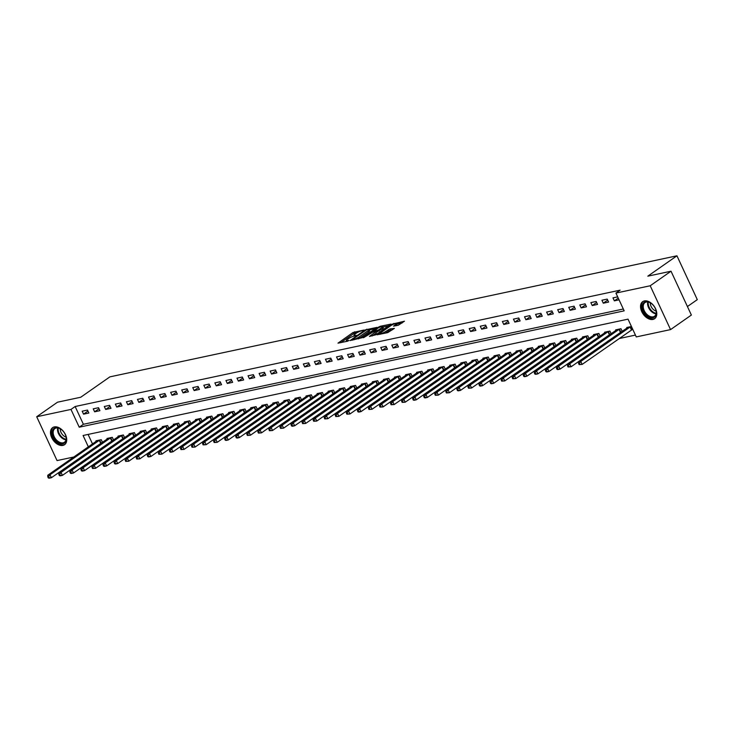 <?xml version="1.0" encoding="UTF-8"?>
<svg xmlns="http://www.w3.org/2000/svg" width="734" height="734" viewBox="0 0 734 734"><rect width="100%" height="100%" fill="white"/><g stroke="black" fill="none" stroke-linecap="round" stroke-linejoin="round"><path stroke-width="1.1" d="M363.963 330.043L353.017 332.502L337.989 343.154L347.586 341.2L348.989 340.42L347.531 340.659A4.193 0.844 -24.9 0 1 346.347 340.594A4.193 0.844 -24.9 0 1 347.365 339.42L348.595 338.567A4.193 0.844 -24.9 0 1 353.99 336.144L356.366 335.355L355.137 335.346A4.193 0.844 -24.9 0 1 353.953 335.282A4.193 0.844 -24.9 0 1 354.972 334.108L356.192 333.254A4.193 0.844 -24.9 0 1 361.587 330.832L363.963 330.043M652.948 319.428A10.404 6.734 55 0 1 642.397 312.877A10.404 6.734 55 0 1 642.7 301.656A10.404 6.734 55 0 1 644.369 300.94A10.404 6.734 55 0 1 654.93 307.491A10.404 6.734 55 0 1 654.618 318.712A10.404 6.734 55 0 1 652.948 319.428M62.885 445.41A10.404 6.734 55 0 1 52.334 438.859A10.404 6.734 55 0 1 52.637 427.638A10.404 6.734 55 0 1 54.307 426.922A10.404 6.734 55 0 1 64.867 433.473A10.404 6.734 55 0 1 64.555 444.694A10.404 6.734 55 0 1 62.885 445.41M398.305 325.235L404.434 321.226L392.139 324.153L377.102 334.796L387.717 332.63L394.397 328.392L389.956 328.942L385.8 331.429A3.505 0.706 -24.9 0 1 382.442 333.108A3.505 0.706 -24.9 0 1 380.304 333.392A3.505 0.706 -24.9 0 1 381.157 332.419L390.837 325.648A3.505 0.706 -24.9 0 1 394.195 323.96A3.505 0.706 -24.9 0 1 396.342 323.676A3.505 0.706 -24.9 0 1 395.488 324.657L393.552 326.153L398.305 325.235M73.868 456.998L57.05 460.585L36.7 416.747L57.518 402.195L80.74 397.241L109.889 376.863L676.95 255.799L647.801 276.168L671.023 271.213L650.205 285.765L670.555 329.603L636.277 336.924L628.029 319.152L83.08 435.491L88.364 446.868M36.7 416.747L70.978 409.425L79.235 427.197L624.175 310.849L615.927 293.077L650.205 285.765M615.927 293.077L620.092 290.169L75.143 406.517L70.978 409.425M377.111 327.355L365.128 329.915L350.1 340.567L362.403 337.64L377.111 327.355M380.322 326.272L390.938 324.107L375.9 334.759L369.459 336.429L376.065 331.529L372.789 332.126L363.449 337.741L378.634 327.034L380.322 326.272L380.607 326.887M75.143 406.517L83.392 424.289L623.322 309.014M83.557 414.159L88.86 413.031L87.484 410.067L82.18 411.205L83.557 414.159L87.961 411.086M94.613 411.802L99.925 410.673L98.549 407.709L93.236 408.838L94.613 411.802L99.017 408.728M105.668 409.444L110.981 408.306L109.605 405.342L104.292 406.48L105.668 409.444L110.072 406.361M116.734 407.076L122.037 405.948L120.66 402.984L115.357 404.122L116.734 407.076L121.138 404.003M127.789 404.718L133.093 403.59L131.716 400.626L126.413 401.755L127.789 404.718L132.193 401.645M138.845 402.36L144.158 401.223L142.781 398.259L137.469 399.397L138.845 402.36L143.249 399.278M149.901 399.993L155.213 398.865L153.837 395.901L148.525 397.039L149.901 399.993L154.305 396.92M160.966 397.635L166.269 396.507L164.893 393.543L159.59 394.672L160.966 397.635L165.37 394.562M172.022 395.277L177.325 394.14L175.949 391.176L170.646 392.314L172.022 395.277L176.426 392.195M183.078 392.91L188.39 391.782L187.014 388.818L181.702 389.956L183.078 392.91L187.482 389.837M194.134 390.552L199.446 389.424L198.07 386.46L192.758 387.589L194.134 390.552L198.538 387.479M205.199 388.194L210.502 387.057L209.126 384.093L203.823 385.231L205.199 388.194L209.603 385.111M216.255 385.836L221.558 384.699L220.182 381.735L214.878 382.873L216.255 385.836L220.659 382.753M227.311 383.469L232.623 382.341L231.247 379.377L225.934 380.506L227.311 383.469L231.715 380.396M238.367 381.111L243.679 379.973L242.303 377.01L236.99 378.148L238.367 381.111L242.771 378.028M249.432 378.753L254.735 377.615L253.358 374.652L248.055 375.79L249.432 378.753L253.836 375.67M260.487 376.386L265.791 375.257L264.414 372.294L259.111 373.423L260.487 376.386L264.891 373.312M271.543 374.028L276.856 372.89L275.479 369.927L270.167 371.065L271.543 374.028L275.947 370.945M282.599 371.67L287.911 370.532L286.535 367.569L281.223 368.707L282.599 371.67L287.003 368.587M293.664 369.303L298.967 368.174L297.591 365.211L292.288 366.339L293.664 369.303L298.068 366.229M304.72 366.945L310.023 365.807L308.647 362.853L303.344 363.981L304.72 366.945L309.124 363.862M315.776 364.587L321.088 363.449L319.712 360.486L314.4 361.623L315.776 364.587L320.18 361.504M326.832 362.22L332.144 361.091L330.768 358.128L325.456 359.256L326.832 362.22L331.236 359.146M337.897 359.862L343.2 358.724L341.824 355.77L336.521 356.898L337.897 359.862L342.301 356.779M348.953 357.504L354.256 356.366L352.88 353.403L347.577 354.54L348.953 357.504L353.357 354.421M360.009 355.137L365.321 354.008L363.945 351.045L358.632 352.173L360.009 355.137L364.413 352.063M371.065 352.779L376.377 351.641L375.001 348.687L369.688 349.815L371.065 352.779L375.469 349.696M382.13 350.421L387.433 349.283L386.056 346.32L380.753 347.457L382.13 350.421L386.534 347.338M393.185 348.054L398.489 346.925L397.122 343.962L391.809 345.09L393.185 348.054L397.589 344.98M404.241 345.696L409.554 344.558L408.177 341.604L402.865 342.732L404.241 345.696L408.645 342.613M415.297 343.338L420.61 342.2L419.233 339.236L413.921 340.374L415.297 343.338L419.701 340.255M426.362 340.971L431.665 339.842L430.289 336.878L424.986 338.007L426.362 340.971L430.766 337.897M437.418 338.613L442.721 337.475L441.354 334.521L436.042 335.649L437.418 338.613L441.822 335.53M448.474 336.255L453.786 335.117L452.41 332.153L447.098 333.291L448.474 336.255L452.878 333.172M459.53 333.887L464.842 332.759L463.466 329.795L458.154 330.924L459.53 333.887L463.934 330.814M470.595 331.529L475.898 330.401L474.522 327.437L469.219 328.566L470.595 331.529L474.999 328.447M481.651 329.171L486.954 328.034L485.587 325.07L480.275 326.208L481.651 329.171L486.055 326.089M492.707 326.804L498.019 325.676L496.643 322.712L491.33 323.85L492.707 326.804L497.111 323.731M503.763 324.446L509.075 323.318L507.699 320.354L502.386 321.483L503.763 324.446L508.167 321.364M514.828 322.088L520.131 320.951L518.755 317.987L513.451 319.125L514.828 322.088L519.232 319.006M525.883 319.721L531.187 318.593L529.82 315.629L524.507 316.767L525.883 319.721L530.287 316.648M536.939 317.363L542.252 316.235L540.875 313.271L535.563 314.4L536.939 317.363L541.343 314.29M547.995 315.005L553.308 313.868L551.931 310.904L546.628 312.042L547.995 315.005L552.399 311.922M559.06 312.638L564.363 311.51L562.987 308.546L557.684 309.684L559.06 312.638L563.464 309.564M570.116 310.28L575.419 309.152L574.052 306.188L568.74 307.317L570.116 310.28L574.52 307.207M581.172 307.922L586.484 306.784L585.108 303.821L579.796 304.959L581.172 307.922L585.576 304.839M592.228 305.555L597.54 304.427L596.164 301.463L590.861 302.601L592.228 305.555L596.632 302.481M603.293 303.197L608.596 302.069L607.22 299.105L601.917 300.234L603.293 303.197L607.697 300.123M617.689 296.866L612.973 297.876L614.349 300.839L619.065 299.83M99.384 449.529L100.145 449.364M110.439 447.171L111.201 447.006M121.495 444.804L122.266 444.648M132.551 442.446L133.322 442.281M143.616 440.088L144.378 439.923M154.672 437.73L155.434 437.565M165.728 435.363L166.499 435.198M176.784 433.005L177.555 432.84M187.849 430.647L188.61 430.482M198.905 428.28L199.666 428.115M209.961 425.922L210.731 425.757M221.017 423.564L221.787 423.399M232.082 421.197L232.843 421.032M243.137 418.839L243.899 418.674M254.193 416.481L254.964 416.316M265.249 414.114L266.02 413.948M276.314 411.756L277.076 411.591M287.37 409.398L288.132 409.233M298.426 407.031L299.197 406.865M309.482 404.673L310.253 404.507M320.547 402.315L321.308 402.149M331.603 399.947L332.364 399.791M342.659 397.589L343.429 397.424M353.715 395.231L354.485 395.066M364.78 392.864L365.541 392.708M375.836 390.506L376.597 390.341M386.891 388.148L387.662 387.983M397.956 385.781L398.718 385.625M409.012 383.423L409.774 383.258M420.068 381.065L420.83 380.9M431.124 378.698L431.895 378.542M442.189 376.34L442.951 376.175M453.245 373.982L454.007 373.817M464.301 371.615L465.062 371.459M475.357 369.257L476.127 369.092M486.422 366.899L487.183 366.734M497.478 364.532L498.239 364.376M508.534 362.174L509.295 362.009M519.589 359.816L520.36 359.651M530.654 357.449L531.416 357.293M541.71 355.091L542.472 354.926M552.766 352.733L553.528 352.568M563.822 350.366L564.593 350.21M574.887 348.008L575.649 347.843M585.943 345.65L586.705 345.485M596.999 343.292L597.76 343.127M608.055 340.925L608.825 340.759M619.12 338.567L635.424 335.08M88.098 434.427L92.521 443.96M101.173 442.96L101.833 442.822M96.191 441.391L95.934 440.822L101.237 439.694L102.485 442.363M112.229 440.602L112.889 440.464M107.256 439.033L106.99 438.464L112.293 437.326L113.541 440.005M123.294 438.235L123.945 438.097M118.312 436.666L118.046 436.106L123.358 434.968L124.597 437.647M134.35 435.877L135.001 435.739M129.368 434.308L129.101 433.739L134.414 432.61L135.652 435.28M145.405 433.519L146.066 433.381M140.423 431.95L140.166 431.381L145.47 430.243L146.717 432.922M156.461 431.161L157.122 431.014M151.488 429.592L151.222 429.023L156.525 427.885L157.773 430.564M167.526 428.794L168.178 428.656M162.544 427.225L162.278 426.656L167.591 425.527L168.829 428.197M178.582 426.436L179.234 426.298M173.6 424.867L173.334 424.298L178.646 423.16L179.885 425.839M189.638 424.078L190.299 423.931M184.656 422.509L184.399 421.94L189.702 420.802L190.95 423.481M200.694 421.711L201.355 421.573M195.721 420.142L195.455 419.573L200.758 418.444L202.006 421.114M211.759 419.353L212.41 419.215M206.777 417.784L206.511 417.215L211.823 416.086L213.062 418.756M222.815 416.995L223.466 416.848M217.833 415.426L217.567 414.857L222.879 413.719L224.118 416.398M233.871 414.627L234.531 414.49M228.889 413.058L228.632 412.49L233.935 411.361L235.183 414.031M244.927 412.269L245.587 412.132M239.954 410.701L239.688 410.132L244.991 409.003L246.239 411.673M255.992 409.911L256.643 409.765M251.01 408.343L250.744 407.774L256.056 406.636L257.295 409.315M267.048 407.544L267.699 407.407M262.066 405.975L261.799 405.407L267.112 404.278L268.35 406.948M278.103 405.186L278.764 405.049M273.121 403.617L272.864 403.049L278.168 401.92L279.415 404.59M289.159 402.828L289.82 402.682M284.186 401.259L283.92 400.691L289.224 399.553L290.471 402.232M300.224 400.461L300.876 400.324M295.242 398.892L294.976 398.323L300.289 397.195L301.527 399.865M311.28 398.103L311.932 397.966M306.298 396.534L306.032 395.965L311.344 394.837L312.583 397.507M322.336 395.745L322.997 395.598M317.354 394.176L317.097 393.608L322.4 392.47L323.648 395.149M333.401 393.378L334.053 393.24M328.419 391.809L328.153 391.24L333.456 390.112L334.704 392.791M344.457 391.02L345.108 390.883M339.475 389.451L339.209 388.882L344.521 387.754L345.76 390.424M355.513 388.662L356.164 388.515M350.531 387.093L350.265 386.524L355.577 385.387L356.816 388.066M366.569 386.295L367.229 386.157M361.587 384.726L361.33 384.157L366.633 383.029L367.881 385.708M377.634 383.937L378.285 383.799M372.652 382.368L372.386 381.799L377.689 380.671L378.937 383.341M388.69 381.579L389.341 381.432M383.708 380.01L383.442 379.441L388.754 378.304L389.993 380.983M399.746 379.212L400.397 379.074M394.764 377.643L394.497 377.083L399.81 375.946L401.048 378.625M410.801 376.854L411.462 376.716M405.819 375.285L405.563 374.716L410.866 373.588L412.113 376.258M421.867 374.496L422.518 374.349M416.884 372.927L416.618 372.358L421.922 371.221L423.169 373.9M432.922 372.129L433.574 371.991M427.94 370.56L427.674 370L432.987 368.863L434.225 371.542M443.978 369.771L444.63 369.633M438.996 368.202L438.73 367.633L444.042 366.505L445.281 369.174M455.034 367.413L455.695 367.266M450.052 365.844L449.795 365.275L455.098 364.137L456.346 366.817M466.099 365.046L466.751 364.908M461.117 363.477L460.851 362.917L466.154 361.779L467.402 364.459M477.155 362.688L477.806 362.55M472.173 361.119L471.907 360.55L477.219 359.421L478.458 362.091M488.211 360.33L488.862 360.192M483.229 358.761L482.963 358.192L488.275 357.054L489.514 359.733M499.267 357.963L499.927 357.825M494.285 356.394L494.028 355.834L499.331 354.696L500.579 357.375M510.332 355.605L510.983 355.467M505.35 354.036L505.084 353.467L510.396 352.338L511.635 355.008M521.388 353.247L522.039 353.109M516.406 351.678L516.14 351.109L521.452 349.971L522.691 352.65M532.444 350.88L533.095 350.742M527.462 349.311L527.196 348.751L532.508 347.613L533.746 350.292M543.499 348.522L544.16 348.384M538.517 346.953L538.261 346.384L543.564 345.255L544.811 347.925M554.565 346.164L555.216 346.026M549.582 344.595L549.316 344.026L554.629 342.888L555.867 345.567M565.62 343.796L566.272 343.659M560.638 342.228L560.372 341.668L565.685 340.53L566.923 343.209M576.676 341.438L577.328 341.301M571.694 339.87L571.428 339.301L576.74 338.172L577.979 340.842M587.732 339.08L588.393 338.943M582.75 337.512L582.493 336.943L587.796 335.805L589.044 338.484M598.797 336.722L599.449 336.576M593.815 335.154L593.549 334.585L598.861 333.447L600.1 336.126M609.853 334.355L610.505 334.218M604.871 332.786L604.605 332.218L609.917 331.089L611.156 333.759M620.909 331.997L621.57 331.86M615.927 330.428L615.67 329.86L620.973 328.731L622.212 331.401M631.965 329.639L632.809 329.456M626.983 328.07L626.726 327.502L631.442 326.492M687.428 306.537L697.3 299.637L676.95 255.799M671.023 271.213L691.373 315.051L670.555 329.603M84.924 454.64L84.162 454.805M83.392 424.289L79.235 427.197M614.349 300.839L618.257 298.105M357.522 332.447L353.568 333.686L340.723 342.668M375.248 328.658L369.248 329.942M366.624 329.759L352.531 339.31L353.825 339.31A4.193 0.844 -24.9 0 0 359.22 336.888L368.046 330.722A4.193 0.844 -24.9 0 0 369.074 329.548A4.193 0.844 -24.9 0 0 367.89 329.483L366.624 329.759M358.449 338.879A4.193 0.844 -24.9 0 0 359.77 338.071L359.22 336.888M369.074 329.548L369.624 330.731A4.193 0.844 -24.9 0 1 368.596 331.906L359.77 338.071M382.992 327.006L388.754 325.777M372.193 335.943L376.303 333.08L376.065 331.529M381.937 327.566A3.505 0.706 -24.9 0 0 382.79 326.584A3.505 0.706 -24.9 0 0 380.652 326.878A3.505 0.706 -24.9 0 0 377.294 328.557L373.936 331.328L378.524 329.951L381.937 327.566L382.487 328.749A3.505 0.706 -24.9 0 0 383.341 327.777L382.79 326.584M382.487 328.749L376.34 332.117M396.268 325.667A3.505 0.706 -24.9 0 0 396.883 324.859L396.342 323.676M385.598 333.089A3.505 0.706 -24.9 0 0 386.35 332.612L385.8 331.429M392.525 329.694L388.818 330.878L386.35 332.612M380.506 333.851L379.836 334.319M402.25 322.896L396.543 324.116M97.374 440.519L47.765 475.247L49.976 474.77L51.352 477.733L102.43 442.263M49.196 477.742L51.352 477.733L49.141 478.201L48.306 477.935L49.196 477.742L48.646 476.559L47.756 476.742L48.306 477.935M48.646 476.559L49.976 474.77L99.796 439.996M47.756 476.742L47.765 475.247M108.43 438.152L58.821 472.879L61.032 472.412L62.408 475.375L113.495 439.905M60.252 475.384L62.408 475.375L60.197 475.843L59.371 475.568L60.252 475.384L59.702 474.201L58.821 474.384L59.371 475.568M59.702 474.201L61.032 472.412L110.862 437.638M58.821 474.384L58.821 472.879M119.486 435.794L69.886 470.522L72.097 470.044L73.473 473.008L124.551 437.547M71.308 473.017L73.473 473.008L71.253 473.485L70.427 473.21L71.308 473.017L70.758 471.834L69.877 472.026L70.427 473.21M70.758 471.834L72.097 470.044L121.917 435.28M69.877 472.026L69.886 470.522M130.542 433.436L80.942 468.164L83.153 467.686L84.529 470.65L135.607 435.179M82.373 470.659L84.529 470.65L82.318 471.118L81.483 470.852L82.373 470.659L81.823 469.476L80.933 469.659L81.483 470.852M81.823 469.476L83.153 467.686L132.973 432.913M80.933 469.659L80.942 468.164M141.607 431.069L91.998 465.796L94.209 465.328L95.585 468.292L146.662 432.821M93.429 468.301L95.585 468.292L92.539 468.485L93.429 468.301L92.879 467.118L91.989 467.301L92.539 468.485M92.879 467.118L94.209 465.328L144.029 430.555M91.989 467.301L91.998 465.796M66.289 438.593A9.001 5.835 55 0 1 59.491 443.263A9.001 5.835 55 0 1 52.233 432.803A9.001 5.835 55 0 1 60.61 428.977A9.001 5.835 55 0 1 66.042 436.739A9.001 5.835 55 0 1 66.289 438.593M60.775 429.087A8.331 5.404 -125 0 0 54.903 428.573A8.331 5.404 -125 0 0 53.169 432.73A8.331 5.404 -125 0 0 57.399 440.868A8.331 5.404 -125 0 0 64.454 442.244A8.331 5.404 -125 0 0 66.188 438.088A8.331 5.404 -125 0 0 65.996 436.556M66.106 437.152A6.56 4.248 55 0 1 60.243 429.326A6.56 4.248 55 0 1 60.252 428.775M53.298 427.252A10.331 6.698 -125 0 0 51.196 432.372A10.331 6.698 -125 0 0 56.408 442.446A10.331 6.698 -125 0 0 65.142 444.198M645.617 301.72A9.001 5.835 55 0 1 650.682 302.995A9.001 5.835 55 0 1 656.104 310.757A9.001 5.835 55 0 1 653.04 317.721A9.001 5.835 55 0 1 643.36 310.996A9.001 5.835 55 0 1 645.617 301.72M650.838 303.105A8.331 5.404 -125 0 0 646.305 302.023A8.331 5.404 -125 0 0 644.966 302.591A8.331 5.404 -125 0 0 644.718 311.583A8.331 5.404 -125 0 0 653.187 316.831A8.331 5.404 -125 0 0 654.517 316.262A8.331 5.404 -125 0 0 656.058 310.574M643.369 301.279A10.331 6.698 -125 0 0 643.122 312.427A10.331 6.698 -125 0 0 653.59 318.905A10.331 6.698 -125 0 0 655.205 318.217M656.168 311.17A6.56 4.248 55 0 1 650.315 302.793M152.663 428.711L103.054 463.438L105.265 462.961L106.641 465.925L157.727 430.463M104.485 465.934L106.641 465.925L104.43 466.402L103.604 466.127L104.485 465.934L103.934 464.75L103.054 464.943L103.604 466.127M103.934 464.75L105.265 462.961L155.094 428.197M103.054 464.943L103.054 463.438M163.719 426.353L114.119 461.08L116.33 460.603L117.706 463.567L168.783 428.096M115.541 463.576L117.706 463.567L115.486 464.035L114.66 463.769L115.541 463.576L114.99 462.392L114.109 462.576L114.66 463.769M114.99 462.392L116.33 460.603L166.15 425.83M114.109 462.576L114.119 461.08M174.775 423.995L125.175 458.713L127.386 458.245L128.762 461.209L179.839 425.738M126.606 461.218L128.762 461.209L125.716 461.402L126.606 461.218L126.055 460.034L125.165 460.218L125.716 461.402M126.055 460.034L127.386 458.245L177.206 423.472M125.165 460.218L125.175 458.713M185.84 421.628L136.23 456.355L138.442 455.878L139.818 458.842L190.895 423.38M137.662 458.851L139.818 458.842L136.772 459.044L137.662 458.851L137.111 457.667L136.221 457.86L136.772 459.044M137.111 457.667L138.442 455.878L188.262 421.114M136.221 457.86L136.23 456.355M196.895 419.27L147.286 453.997L149.497 453.52L150.874 456.484L201.96 421.013M148.718 456.493L150.874 456.484L148.663 456.952L147.837 456.686L148.718 456.493L148.167 455.309L147.286 455.493L147.837 456.686M148.167 455.309L149.497 453.52L199.327 418.747M147.286 455.493L147.286 453.997M207.951 416.912L158.351 451.63L160.562 451.162L161.939 454.126L213.016 418.655M159.773 454.135L161.939 454.126L158.893 454.318L159.773 454.135L159.223 452.951L158.342 453.135L158.893 454.318M159.223 452.951L160.562 451.162L210.383 416.389M158.342 453.135L158.351 451.63M219.007 414.545L169.407 449.272L171.618 448.795L172.995 451.759L224.072 416.297M170.838 451.768L172.995 451.759L170.783 452.236L169.949 451.961L170.838 451.768L170.288 450.584L169.398 450.777L169.949 451.961M170.288 450.584L171.618 448.795L221.439 414.031M169.398 450.777L169.407 449.272M230.072 412.187L180.463 446.914L182.674 446.437L184.05 449.401L235.128 413.93M181.894 449.41L184.05 449.401L181.004 449.603L181.894 449.41L181.344 448.226L180.454 448.419L181.004 449.603M181.344 448.226L182.674 446.437L232.494 411.664M180.454 448.419L180.463 446.914M241.128 409.829L191.519 444.547L193.73 444.079L195.106 447.043L246.193 411.572M192.95 447.052L195.106 447.043L192.069 447.235L192.95 447.052L192.4 445.868L191.519 446.052L192.069 447.235M192.4 445.868L193.73 444.079L243.56 409.306M191.519 446.052L191.519 444.547M252.184 407.462L202.584 442.189L204.795 441.721L206.171 444.676L257.249 409.214M204.006 444.685L206.171 444.676L203.125 444.877L204.006 444.685L203.456 443.501L202.575 443.694L203.125 444.877M203.456 443.501L204.795 441.721L254.615 406.948M202.575 443.694L202.584 442.189M263.24 405.104L213.64 439.831L215.851 439.354L217.227 442.318L268.305 406.847M215.071 442.327L217.227 442.318L214.181 442.519L215.071 442.327L214.521 441.143L213.631 441.336L214.181 442.519M214.521 441.143L215.851 439.354L265.671 404.581M213.631 441.336L213.64 439.831M274.305 402.746L224.696 437.464L226.907 436.996L228.283 439.96L279.36 404.489M226.127 439.969L228.283 439.96L226.072 440.428L225.237 440.152L226.127 439.969L225.577 438.785L224.687 438.969L225.237 440.152M225.577 438.785L226.907 436.996L276.727 402.223M224.687 438.969L224.696 437.464M285.361 400.379L235.752 435.106L237.963 434.638L239.339 437.592L290.425 402.131M237.183 437.602L239.339 437.592L237.128 438.07L236.302 437.794L237.183 437.602L236.632 436.418L235.752 436.611L236.302 437.794M236.632 436.418L237.963 434.638L287.792 399.865M235.752 436.611L235.752 435.106M296.417 398.021L246.817 432.748L249.028 432.271L250.404 435.234L301.481 399.764M248.239 435.244L250.404 435.234L247.358 435.436L248.239 435.244L247.688 434.06L246.808 434.253L247.358 435.436M247.688 434.06L249.028 432.271L298.848 397.498M246.808 434.253L246.817 432.748M307.473 395.663L257.873 430.381L260.084 429.913L261.46 432.877L312.537 397.406M259.304 432.886L261.46 432.877L258.414 433.069L259.304 432.886L258.753 431.702L257.863 431.886L258.414 433.069M258.753 431.702L260.084 429.913L309.904 395.14M257.863 431.886L257.873 430.381M318.538 393.296L268.928 428.023L271.14 427.555L272.516 430.509L323.593 395.048M270.36 430.519L272.516 430.509L269.47 430.711L270.36 430.519L269.809 429.335L268.919 429.528L269.47 430.711M269.809 429.335L271.14 427.555L320.96 392.782M268.919 429.528L268.928 428.023M329.594 390.938L279.984 425.665L282.195 425.188L283.572 428.151L334.658 392.681M281.416 428.161L283.572 428.151L280.535 428.353L281.416 428.161L280.865 426.977L279.984 427.17L280.535 428.353M280.865 426.977L282.195 425.188L332.025 390.415M279.984 427.17L279.984 425.665M340.649 388.58L291.049 423.298L293.261 422.83L294.637 425.793L345.714 390.323M292.471 425.803L294.637 425.793L292.426 426.261L291.591 425.986L292.471 425.803L291.921 424.619L291.04 424.803L291.591 425.986M291.921 424.619L293.261 422.83L343.081 388.057M291.04 424.803L291.049 423.298M351.705 386.212L302.105 420.94L304.316 420.472L305.693 423.426L356.77 387.965M303.537 423.445L305.693 423.426L302.647 423.628L303.537 423.445L302.986 422.252L302.096 422.445L302.647 423.628M302.986 422.252L304.316 420.472L354.137 385.699M302.096 422.445L302.105 420.94M362.77 383.854L313.161 418.582L315.372 418.105L316.749 421.068L367.826 385.598M314.592 421.077L316.749 421.068L313.702 421.27L314.592 421.077L314.042 419.894L313.152 420.087L313.702 421.27M314.042 419.894L315.372 418.105L365.193 383.332M313.152 420.087L313.161 418.582M373.826 381.497L324.217 416.215L326.428 415.747L327.804 418.71L378.891 383.24M325.648 418.719L327.804 418.71L324.767 418.903L325.648 418.719L325.098 417.536L324.217 417.719L324.767 418.903M325.098 417.536L326.428 415.747L376.258 380.974M324.217 417.719L324.217 416.215M384.882 379.129L335.282 413.857L337.493 413.389L338.869 416.343L389.947 380.882M336.704 416.361L338.869 416.343L335.823 416.545L336.704 416.361L336.154 415.169L335.273 415.361L335.823 416.545M336.154 415.169L337.493 413.389L387.313 378.616M335.273 415.361L335.282 413.857M395.938 376.771L346.338 411.499L348.549 411.022L349.925 413.985L401.003 378.515M347.769 413.994L349.925 413.985L346.879 414.187L347.769 413.994L347.219 412.811L346.329 413.003L346.879 414.187M347.219 412.811L348.549 411.022L398.369 376.248M346.329 413.003L346.338 411.499M407.003 374.413L357.394 409.132L359.605 408.664L360.981 411.627L412.058 376.157M358.825 411.636L360.981 411.627L358.77 412.095L357.935 411.82L358.825 411.636L358.275 410.453L357.385 410.636L357.935 411.82M358.275 410.453L359.605 408.664L409.425 373.89M357.385 410.636L357.394 409.132M418.059 372.046L368.45 406.774L370.661 406.306L372.037 409.269L423.123 373.799M369.881 409.278L372.037 409.269L369 409.462L369.881 409.278L369.33 408.086L368.45 408.278L369 409.462M369.33 408.086L370.661 406.306L420.49 371.532M368.45 408.278L368.45 406.774M429.115 369.688L379.515 404.416L381.726 403.939L383.102 406.902L434.179 371.432M380.937 406.911L383.102 406.902L380.056 407.104L380.937 406.911L380.386 405.728L379.506 405.92L380.056 407.104M380.386 405.728L381.726 403.939L431.546 369.174M379.506 405.92L379.515 404.416M440.171 367.33L390.571 402.048L392.782 401.581L394.158 404.544L445.235 369.074M392.002 404.553L394.158 404.544L391.112 404.737L392.002 404.553L391.451 403.37L390.561 403.553L391.112 404.737M391.451 403.37L392.782 401.581L442.602 366.807M390.561 403.553L390.571 402.048M451.236 364.963L401.626 399.691L403.838 399.223L405.214 402.186L456.291 366.716M403.058 402.195L405.214 402.186L402.168 402.379L403.058 402.195L402.507 401.003L401.617 401.195L402.168 402.379M402.507 401.003L403.838 399.223L453.658 364.449M401.617 401.195L401.626 399.691M462.292 362.605L412.682 397.333L414.893 396.855L416.27 399.819L467.356 364.348M414.114 399.828L416.27 399.819L414.059 400.296L413.233 400.021L414.114 399.828L413.563 398.645L412.682 398.837L413.233 400.021M413.563 398.645L414.893 396.855L464.723 362.091M412.682 398.837L412.682 397.333M473.347 360.247L423.747 394.965L425.959 394.497L427.335 397.461L478.412 361.99M425.169 397.47L427.335 397.461L425.124 397.929L424.289 397.663L425.169 397.47L424.619 396.287L423.738 396.47L424.289 397.663M424.619 396.287L425.959 394.497L475.779 359.724M423.738 396.47L423.747 394.965M484.403 357.88L434.803 392.607L437.014 392.139L438.391 395.103L489.468 359.632M436.235 395.112L438.391 395.103L435.345 395.296L436.235 395.112L435.684 393.919L434.794 394.112L435.345 395.296M435.684 393.919L437.014 392.139L486.835 357.366M434.794 394.112L434.803 392.607M495.468 355.522L445.859 390.249L448.07 389.772L449.447 392.736L500.524 357.274M447.29 392.745L449.447 392.736L446.4 392.938L447.29 392.745L446.74 391.561L445.85 391.754L446.4 392.938M446.74 391.561L448.07 389.772L497.891 355.008M445.85 391.754L445.859 390.249M506.524 353.164L456.915 387.891L459.126 387.414L460.502 390.378L511.589 354.907M458.346 390.387L460.502 390.378L458.291 390.846L457.466 390.58L458.346 390.387L457.796 389.203L456.915 389.387L457.466 390.58M457.796 389.203L459.126 387.414L508.956 352.641M456.915 389.387L456.915 387.891M517.58 350.797L467.98 385.524L470.191 385.056L471.567 388.02L522.645 352.549M469.402 388.029L471.567 388.02L468.521 388.213L469.402 388.029L468.852 386.836L467.971 387.029L468.521 388.213M468.852 386.836L470.191 385.056L520.011 350.283M467.971 387.029L467.98 385.524M528.636 348.439L479.036 383.166L481.247 382.689L482.623 385.653L533.701 350.191M480.467 385.662L482.623 385.653L480.412 386.13L479.577 385.855L480.467 385.662L479.917 384.478L479.027 384.671L479.577 385.855M479.917 384.478L481.247 382.689L531.067 347.925M479.027 384.671L479.036 383.166M539.701 346.081L490.092 380.808L492.303 380.331L493.679 383.295L544.756 347.824M491.523 383.304L493.679 383.295L491.468 383.763L490.633 383.497L491.523 383.304L490.973 382.12L490.083 382.304L490.633 383.497M490.973 382.12L492.303 380.331L542.123 345.558M490.083 382.304L490.092 380.808M550.757 343.714L501.148 378.441L503.359 377.973L504.735 380.937L555.821 345.466M502.579 380.946L504.735 380.937L501.698 381.129L502.579 380.946L502.028 379.762L501.148 379.946L501.698 381.129M502.028 379.762L503.359 377.973L553.188 343.2M501.148 379.946L501.148 378.441M561.813 341.356L512.213 376.083L514.424 375.606L515.8 378.57L566.877 343.108M513.635 378.579L515.8 378.57L512.754 378.772L513.635 378.579L513.084 377.395L512.204 377.588L512.754 378.772M513.084 377.395L514.424 375.606L564.244 340.842M512.204 377.588L512.213 376.083M572.869 338.998L523.269 373.725L525.48 373.248L526.856 376.212L577.933 340.741M524.7 376.221L526.856 376.212L524.645 376.68L523.81 376.414L524.7 376.221L524.149 375.037L523.259 375.221L523.81 376.414M524.149 375.037L525.48 373.248L575.3 338.475M523.259 375.221L523.269 373.725M583.934 336.64L534.324 371.358L536.536 370.89L537.912 373.854L588.989 338.383M535.756 373.863L537.912 373.854L535.701 374.322L534.866 374.046L535.756 373.863L535.205 372.679L534.315 372.863L534.866 374.046M535.205 372.679L536.536 370.89L586.356 336.117M534.315 372.863L534.324 371.358M594.99 334.273L545.38 369L547.592 368.523L548.968 371.487L600.054 336.025M546.812 371.496L548.968 371.487L546.757 371.964L545.931 371.688L546.812 371.496L546.261 370.312L545.38 370.505L545.931 371.688M546.261 370.312L547.592 368.523L597.421 333.759M545.38 370.505L545.38 369M606.045 331.915L556.445 366.642L558.657 366.165L560.033 369.129L611.11 333.658M557.868 369.138L560.033 369.129L557.822 369.597L556.987 369.33L557.868 369.138L557.317 367.954L556.436 368.138L556.987 369.33M557.317 367.954L558.657 366.165L608.477 331.392M556.436 368.138L556.445 366.642M617.101 329.557L567.501 364.275L569.712 363.807L571.089 366.771L622.166 331.3M568.933 366.78L571.089 366.771L568.043 366.963L568.933 366.78L568.382 365.596L567.492 365.78L568.043 366.963M568.382 365.596L569.712 363.807L619.533 329.034M567.492 365.78L567.501 364.275M628.166 327.19L578.557 361.917L580.768 361.44L582.145 364.403L632.708 329.227M579.988 364.413L582.145 364.403L579.098 364.605L579.988 364.413L579.438 363.229L578.548 363.422L579.098 364.605M579.438 363.229L580.768 361.44L630.589 326.676M578.548 363.422L578.557 361.917M355.366 335.842L355.137 335.346M347.76 341.154L347.531 340.659M353.568 333.686L353.017 332.502M355.256 332.933L354.706 331.74M367.055 329.667L366.817 329.162M352.806 340.09L352.568 339.585M354.063 339.814L353.825 339.31M368.596 331.906L368.046 330.722M376.303 333.08L375.753 331.896M378.909 327.621L378.634 327.034M374.166 331.832L373.936 331.328M377.395 331.896L376.845 330.713M379.074 331.135L378.524 329.951M395.984 325.731L395.488 324.657M388.818 330.878L388.268 329.694M390.506 330.126L389.956 328.942M392.406 324.731L392.139 324.153M394.103 323.997L393.819 323.391M100.65 443.272L99.273 440.317M101.026 443.042L99.65 440.079M111.706 440.914L110.329 437.95M112.082 440.684L110.706 437.721M122.762 438.556L121.394 435.592M123.138 438.326L121.761 435.363M133.827 436.189L132.45 433.234M134.203 435.959L132.826 432.996M144.882 433.831L143.506 430.867M145.259 433.601L143.882 430.638M66.014 439.849A8.331 5.404 55 0 1 57.509 429.693A8.331 5.404 55 0 1 57.683 427.94M58.252 428.023A8.065 5.221 -125 0 0 58.133 429.491A8.065 5.221 -125 0 0 66.124 439.281M656.077 313.868A8.331 5.404 55 0 1 649.654 309.491A8.331 5.404 55 0 1 647.755 301.958M648.315 302.05A8.065 5.221 -125 0 0 656.187 313.299M155.938 431.473L154.562 428.509M156.314 431.243L154.938 428.28M166.994 429.106L165.627 426.151M167.37 428.876L165.994 425.913M178.059 426.748L176.683 423.784M178.435 426.518L177.059 423.555M189.115 424.39L187.739 421.426M189.491 424.16L188.115 421.197M200.171 422.022L198.795 419.068M200.547 421.793L199.171 418.83M211.227 419.664L209.86 416.701M211.603 419.435L210.227 416.472M222.292 417.307L220.916 414.343M222.668 417.077L221.292 414.114M233.348 414.939L231.972 411.985M233.724 414.71L232.348 411.746M244.404 412.581L243.027 409.618M244.78 412.352L243.404 409.388M255.46 410.223L254.092 407.26M255.836 409.994L254.459 407.031M266.525 407.865L265.148 404.902M266.901 407.627L265.524 404.663M277.58 405.498L276.204 402.535M277.957 405.269L276.58 402.305M288.636 403.14L287.26 400.177M289.012 402.911L287.636 399.947M299.692 400.782L298.325 397.819M300.068 400.544L298.692 397.58M310.757 398.415L309.381 395.452M311.133 398.186L309.757 395.222M321.813 396.057L320.437 393.094M322.189 395.828L320.813 392.864M332.869 393.699L331.493 390.736M333.245 393.461L331.869 390.506M343.925 391.332L342.558 388.369M344.301 391.103L342.925 388.139M354.99 388.974L353.614 386.011M355.366 388.745L353.99 385.781M366.046 386.616L364.67 383.653M366.422 386.378L365.046 383.423M377.102 384.249L375.725 381.285M377.478 384.02L376.102 381.056M388.158 381.891L386.79 378.928M388.534 381.662L387.157 378.698M399.223 379.533L397.846 376.57M399.599 379.294L398.223 376.34M410.278 377.166L408.902 374.202M410.655 376.937L409.278 373.973M421.334 374.808L419.958 371.844M421.711 374.579L420.334 371.615M432.399 372.45L431.023 369.486M432.766 372.211L431.39 369.257M443.455 370.083L442.079 367.119M443.831 369.853L442.455 366.89M454.511 367.725L453.135 364.761M454.887 367.495L453.511 364.532M465.567 365.367L464.191 362.403M465.943 365.137L464.567 362.174M476.632 363L475.256 360.036M476.999 362.77L475.623 359.807M487.688 360.642L486.312 357.678M488.064 360.412L486.688 357.449M498.744 358.284L497.368 355.32M499.12 358.054L497.744 355.091M509.8 355.917L508.423 352.953M510.176 355.687L508.8 352.724M520.865 353.559L519.489 350.595M521.232 353.329L519.856 350.366M531.921 351.201L530.544 348.237M532.297 350.971L530.921 348.008M542.976 348.833L541.6 345.879M543.353 348.604L541.976 345.641M554.032 346.476L552.656 343.512M554.409 346.246L553.032 343.283M565.097 344.118L563.721 341.154M565.464 343.888L564.097 340.925M576.153 341.75L574.777 338.796M576.529 341.521L575.153 338.558M587.209 339.392L585.833 336.429M587.585 339.163L586.209 336.2M598.265 337.034L596.889 334.071M598.641 336.805L597.265 333.842M609.33 334.667L607.954 331.713M609.697 334.438L608.33 331.474M620.386 332.309L619.01 329.346M620.762 332.08L619.386 329.116M631.442 329.951L630.066 326.988M631.818 329.722L630.442 326.758M354.32 336.071L353.953 335.282M346.714 341.383L346.347 340.594M352.577 340.136L352.311 339.567M373.835 331.906L373.56 331.309M380.643 334.144L380.304 333.392"/></g></svg>
